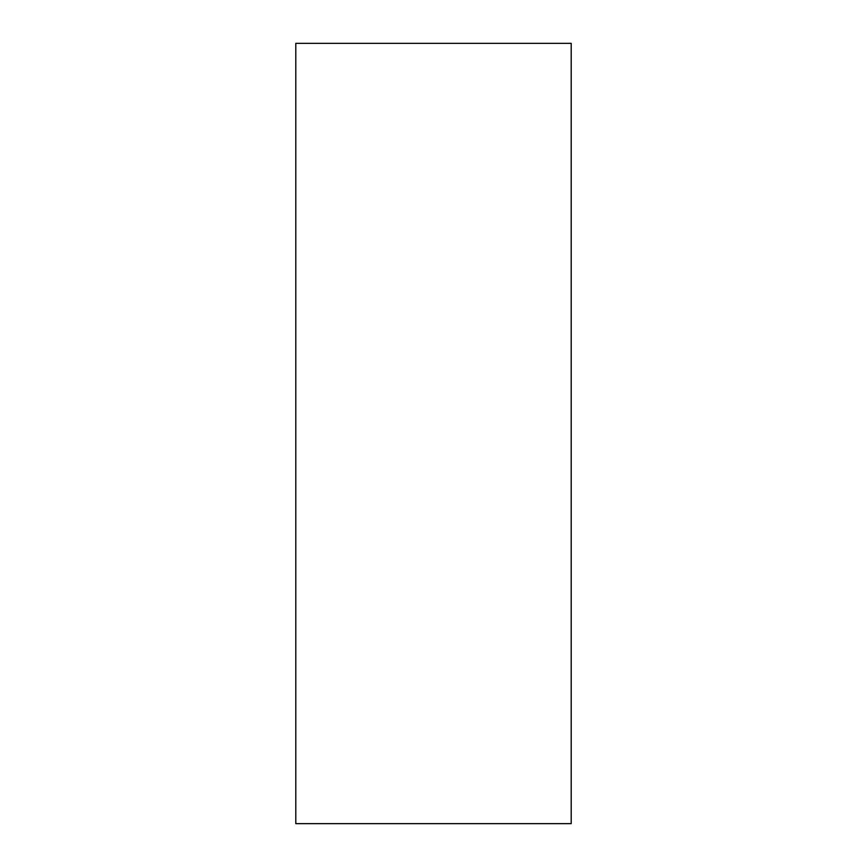 <?xml version="1.0" encoding="UTF-8"?>
<svg xmlns="http://www.w3.org/2000/svg" width="867" height="867" viewBox="0 0 867 867"><rect width="100%" height="100%" fill="white"/><g stroke="black" fill="none" stroke-linecap="round" stroke-linejoin="round"><path stroke-width="1.3" d="M571.201 433.5L571.201 823.65L295.799 823.65L295.799 43.35L571.201 43.35L571.201 433.5"/></g></svg>
